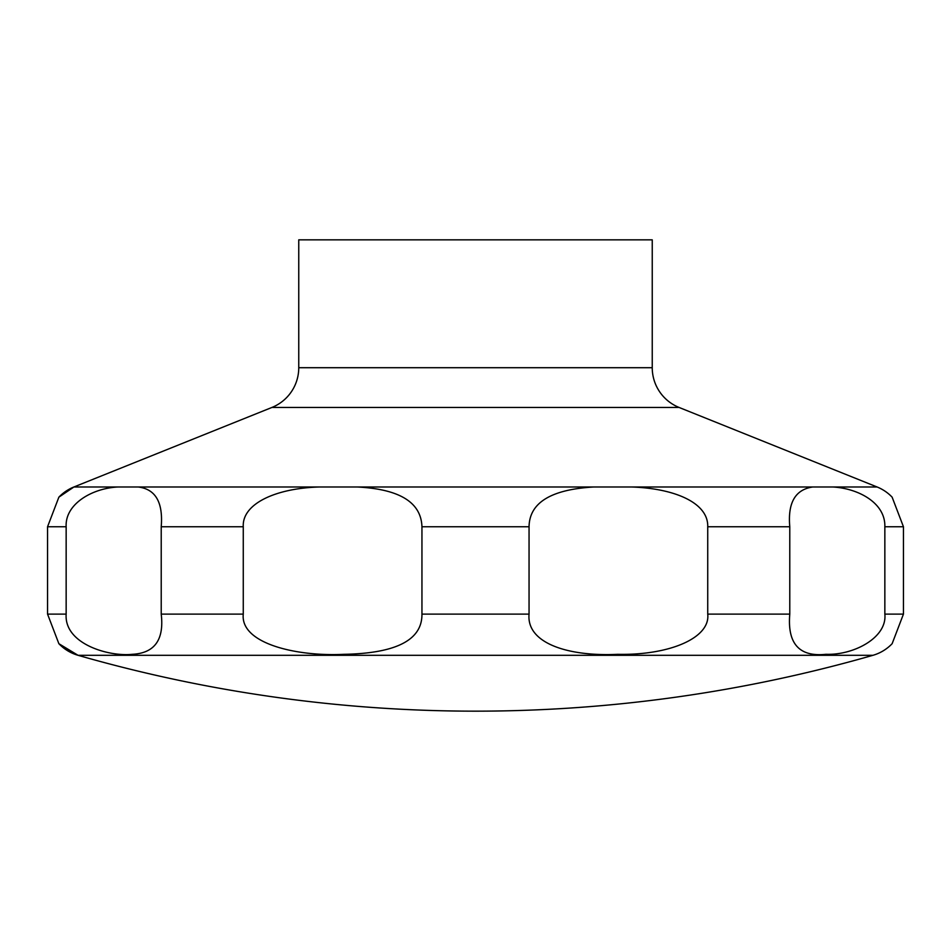 <?xml version="1.0" encoding="UTF-8"?>
<svg xmlns="http://www.w3.org/2000/svg" width="951" height="951" viewBox="0 0 951 951"><rect width="100%" height="100%" fill="white"/><g stroke="black" fill="none" stroke-linecap="round" stroke-linejoin="round"><path stroke-width="1.43" d="M58.867 643.696L78.065 655.31A1442.001 1442.001 0 0 0 872.935 655.31A42.843 42.843 0 0 0 892.133 643.684L903.45 614.12L903.45 526.747L892.133 497.171A42.843 42.843 0 0 0 877.095 486.983L679.121 407.468L271.879 407.468L73.905 486.983A42.843 42.843 0 0 0 58.867 497.171L47.55 526.747L47.55 614.12L58.867 643.684A42.843 42.843 0 0 0 78.065 655.31L872.935 655.31M271.879 407.468A42.843 42.843 0 0 0 298.757 367.704L298.757 239.842L652.243 239.842L652.243 367.704A42.843 42.843 0 0 0 679.121 407.468M59.069 643.898L74.796 653.337M832.862 486.983C858.444 488.41 885.583 502.996 884.846 526.747L884.846 614.12C887.319 637.55 853.855 655.322 825.991 654.3C799.339 657.129 787.262 643.732 789.782 614.12L789.782 526.747C787.642 502.722 795.333 489.468 812.843 486.983L877.095 486.983M631.488 486.983C675.044 488.422 708.471 502.984 707.734 526.747L707.734 614.12C710.48 637.943 669.528 655.417 617.722 654.324C568.9 656.701 526.319 643.542 529.053 614.12L529.053 526.747C529.445 502.687 551.045 489.432 593.876 486.983L812.843 486.983M357.124 486.983C399.503 489.076 421.115 502.33 421.947 526.747L421.947 614.12C422.256 639.975 396.222 653.373 343.834 654.324C296.474 656.701 240.139 643.542 243.266 614.12L243.266 526.747C241.958 503.911 275.421 488.208 319.512 486.983L593.876 486.983M138.157 486.983C155.524 489.076 163.203 502.33 161.218 526.747L161.218 614.12C164.25 639.738 154.633 653.135 132.391 654.3C108.889 656.903 64.038 643.946 66.154 614.12L66.154 526.747C64.906 504.018 92.223 488.172 118.138 486.983L319.512 486.983M652.243 367.704L298.757 367.704M903.45 614.12L884.846 614.12M789.782 614.12L707.734 614.12M529.053 614.12L421.947 614.12M243.266 614.12L161.218 614.12M66.154 614.12L47.55 614.12M66.154 526.747L47.55 526.747M243.266 526.747L161.218 526.747M529.053 526.747L421.947 526.747M789.782 526.747L707.734 526.747M903.45 526.747L884.846 526.747M118.138 486.983L73.905 486.983L58.867 497.171"/></g></svg>
